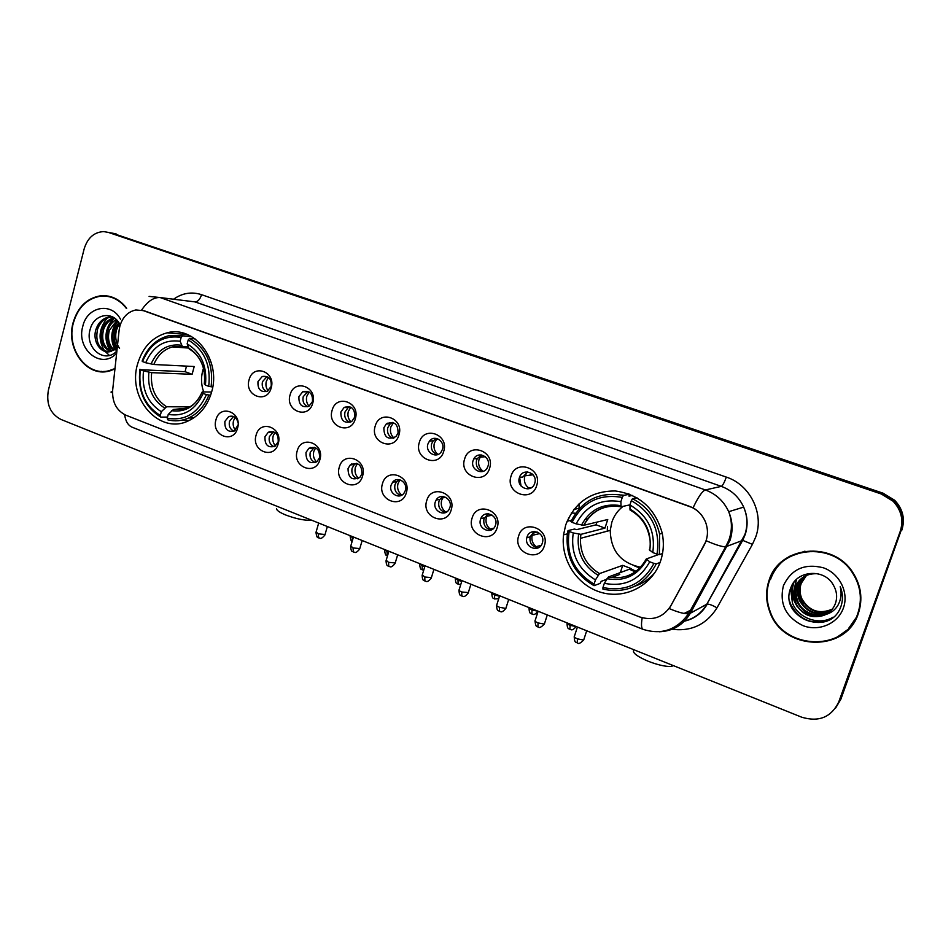 <?xml version="1.0" encoding="UTF-8"?>
<svg xmlns="http://www.w3.org/2000/svg" width="951" height="951" viewBox="0 0 951 951"><rect width="100%" height="100%" fill="white"/><g stroke="black" fill="none" stroke-linecap="round" stroke-linejoin="round"><path stroke-width="1.43" d="M565.679 525.035L563.563 534.831C560.496 559.961 577.376 585.84 601.567 592.521C625.699 599.451 652.624 585.317 660.683 560.721C663.62 551.723 664.119 542.498 662.193 533.059C655.203 508.44 639.571 494.401 615.273 490.966C591.07 490.966 574.535 502.318 565.679 525.035M137.538 364.185C127.054 398.647 159.732 435.463 188.726 420.687C199.96 415.23 207.591 405.673 211.621 392.014C221.428 360.251 194.515 325.028 167.114 332.814C152.362 336.951 142.495 347.412 137.538 364.185M237.56 428.116C233.589 444.39 211.015 435.594 215.948 419.831C219.764 403.604 242.517 412.175 237.56 428.116M238.023 422.589C236.49 417.168 233.364 415.183 228.656 416.633L224.888 421.412C224.507 429.21 227.634 432.408 234.255 431.017L238.071 424.954M278.215 443.713C274.126 460.153 251.005 451.143 256.081 435.225C260.015 418.82 283.315 427.605 278.215 443.713M264.96 436.759C264.699 445.02 268.063 448.171 275.065 446.209L278.191 441.823C278.512 433.715 275.219 430.506 268.313 432.218L264.96 436.759M319.869 459.69C315.649 476.296 291.969 467.072 297.188 450.988C301.253 434.417 325.123 443.416 319.869 459.69M305.996 452.474C305.901 461.283 309.55 464.35 316.956 461.651L319.548 457.669C319.726 449.015 316.148 445.888 308.837 448.29L305.996 452.474M362.557 476.059C358.194 492.844 333.932 483.381 339.305 467.143C343.489 450.394 367.954 459.618 362.557 476.059M348.042 468.581C348.185 478.032 352.155 480.944 359.93 477.319L361.927 473.895C361.867 464.611 357.992 461.615 350.289 464.908L348.042 468.581M406.303 492.832C401.809 509.795 376.941 500.095 382.468 483.69C386.784 466.775 411.866 476.225 406.303 492.832M391.123 485.069C388.305 493.165 399.23 500.071 404.009 493.165L405.352 490.526C408.122 482.585 397.613 475.655 392.704 482.121L391.123 485.069M451.154 510.033C446.518 527.187 421.02 517.237 426.726 500.666C431.172 483.56 456.896 493.26 451.154 510.033M435.285 501.985C432.158 510.842 444.997 517.558 449.181 509.201L449.871 507.572C452.938 498.895 440.598 492.095 436.188 499.976L435.285 501.985M497.159 527.674C492.38 545.006 466.228 534.807 472.1 518.069C476.689 500.773 503.079 510.723 497.159 527.674M480.564 519.329C477.117 529.077 492.166 535.354 495.388 525.451L495.519 525.047C498.906 515.501 484.404 509.07 480.861 518.497L480.564 519.329M544.364 545.779C539.419 563.301 512.589 552.84 518.652 535.924C523.383 518.438 550.463 528.649 544.364 545.779M526.997 537.113L526.854 537.636C523.942 547.657 539.55 553.113 542.343 542.985L542.605 541.999C544.935 532.013 529.636 527.27 526.997 537.113M271.178 387.901C267.088 404.448 244.027 395.806 249.091 379.782C253.014 363.282 276.254 371.686 271.178 387.901M257.994 381.553C257.519 389.221 260.598 392.478 267.219 391.337L271.19 386.403C271.713 378.89 268.717 375.597 262.226 376.501L257.994 381.553M312.724 403.188C308.516 419.902 284.896 411.058 290.103 394.867C294.144 378.201 317.955 386.807 312.724 403.188M298.935 396.603C298.578 404.769 301.931 407.979 308.98 406.22L312.451 401.572C312.879 393.571 309.622 390.314 302.691 391.776L298.935 396.603M355.305 418.856C350.967 435.748 326.764 426.678 332.113 410.333C336.285 393.488 360.691 402.309 355.305 418.856M340.874 412.009C340.708 420.794 344.369 423.896 351.87 421.329L354.723 417.097C354.996 408.514 351.43 405.34 344.036 407.563L340.874 412.009M398.945 434.916C394.475 451.987 369.666 442.69 375.181 426.167C379.473 409.144 404.496 418.19 398.945 434.916M383.859 427.807C383.966 437.329 387.996 440.254 395.949 436.58L398.053 433.026C398.065 423.718 394.13 420.699 386.272 423.944L383.859 427.807M443.701 451.38C439.077 468.629 413.637 459.107 419.32 442.417C423.754 425.204 449.419 434.476 443.701 451.38M427.914 443.998C425.002 452.307 436.343 459.143 441.181 451.927L442.465 449.336C445.318 441.24 434.512 434.345 429.495 441.014L427.914 443.998M489.599 468.261C484.832 485.711 458.739 475.94 464.599 459.071C469.164 441.668 495.483 451.19 489.599 468.261M473.087 460.593C469.806 469.865 483.536 476.344 487.506 467.345L488.006 466.073C491.215 457.051 478.127 450.429 473.836 458.846L473.087 460.593M536.685 485.592C531.764 503.222 504.993 493.2 511.032 476.154C515.751 458.56 542.759 468.332 536.685 485.592M519.412 477.616C515.799 487.815 531.811 493.759 534.724 483.239L534.831 482.894C537.957 472.813 522.444 467.345 519.484 477.414L519.412 477.616M529.457 475.25L531.954 473.705L529.457 475.25M233.863 431.219C230.094 429.27 228.632 425.989 229.488 421.352L233.518 416.467M274.15 446.708C270.096 444.83 268.515 441.466 269.395 436.616L273.531 431.695M315.435 462.578C311.072 460.771 309.348 457.324 310.252 452.236L314.472 447.291M357.754 478.817C353.059 477.105 351.181 473.586 352.108 468.237L354.343 464.587L356.399 463.28M401.167 495.435C396.103 493.866 394.035 490.264 394.986 484.641L396.555 481.705L399.313 479.673M445.698 512.458C440.23 511.056 437.971 507.382 438.934 501.45L439.837 499.453L443.249 496.493M491.429 529.897C485.509 528.708 483.025 524.976 484 518.675L488.255 513.766M538.409 547.74C532.239 546.956 529.457 543.342 530.052 536.875L534.343 531.502M266.684 391.562C262.999 389.565 261.584 386.284 262.464 381.708L267.053 376.537M307.827 406.766C303.856 404.817 302.323 401.453 303.226 396.674L307.958 391.455M349.992 422.327C345.724 420.449 344.048 417.002 344.987 411.997L348.125 407.575L349.837 406.743M393.227 438.28C388.626 436.485 386.807 432.955 387.758 427.7L390.172 423.861L392.715 422.41M437.591 454.602C432.622 452.926 430.625 449.324 431.611 443.796L433.192 440.836L436.64 438.482M483.132 471.339C477.747 469.818 475.559 466.133 476.558 460.296L477.307 458.56L481.622 454.982M119.137 330.163L119.85 326.229C122.56 317.147 127.898 311.726 135.838 309.967L144.053 310.715L689.237 506.241C697.119 509.26 702.623 514.753 705.761 522.705C708.447 530.492 707.924 537.945 704.192 545.089L670.764 605.918C663.227 617.389 652.838 621.051 639.595 616.914L125.877 415.195C116.498 410.57 112.087 402.237 112.658 390.172L119.137 330.163M522.658 477.212L527.698 471.91M575.581 513.243L571.337 513.005M621.74 506.681L621.146 507.965M126.709 308.267C119.695 299.22 111.089 295.048 100.889 295.749C87.052 297.96 77.78 306.959 73.084 322.758C65.583 348.779 86.696 377.476 109.115 371.08L114.512 369.154M101.163 371.365L103.814 371.805M769.026 580.479C765.614 590.714 765.817 601.008 769.621 611.362C782.257 650.769 845.891 653.396 858.313 613.55C863.033 599.189 861.166 585.447 852.714 572.312C832.494 540.073 779.059 546.136 769.026 580.479M837.213 637.087L849.053 628.67M101.769 295.844L102.981 295.63M769.525 579.337L770.488 576.805M149.093 296.391L160.208 297.568C153.753 297.128 147.571 301.277 141.64 310.026L693.077 507.822C698.997 511.198 703.229 516.155 705.773 522.705L705.773 522.705M835.549 708.138L840.898 699.163L901.025 530.777C904.532 519.519 902.13 509.486 893.821 500.701L882.183 493.581L108.141 232.329L882.183 493.581L893.821 500.701C902.13 509.486 904.532 519.519 901.025 530.777L839.828 700.566L900.228 531.371C903.759 520.066 901.346 509.986 892.989 501.141L881.292 493.997L108.497 232.448L103.73 231.592C94.078 232.115 87.551 237.893 84.152 248.912L48.382 390.267C46.076 403.961 50.213 413.661 60.769 419.367L801.729 717.209C818.918 722.344 831.257 717.268 838.746 701.981L900.228 531.371M642.187 617.781C641.057 624.581 641.331 628.433 643.031 629.324C661.539 635.185 676.732 629.978 688.583 613.716L725.613 546.837C721.738 546.754 715.307 544.745 706.32 540.786L669.266 608.592C678.134 612.337 684.565 614.049 688.583 613.716L690.343 613.229C683.234 625.057 672.832 631.238 659.114 631.773M790.436 555.848C780.795 561.411 774.126 569.352 770.417 579.67M108.343 296.106L105.656 296.118M901.81 530.171C905.304 518.973 902.915 508.999 894.653 500.25L883.051 493.177L111.921 233.031M110.97 296.76L108.295 296.498M126.483 308.552C119.529 299.589 110.994 295.44 100.889 296.141C87.207 298.329 78.041 307.244 73.393 322.876C65.964 348.613 86.838 377.012 109.032 370.7L114.56 368.703M119.564 348.351C115.951 343.109 114.893 337.094 116.391 330.282L118.97 324.006M116.462 348.149C112.836 343.216 111.933 337.391 113.751 330.686L118.816 322.555M116.914 346.853C114.108 342.015 113.538 336.666 115.202 330.805L119.41 323.518M113.395 350.42C107.629 345.653 105.799 338.913 107.915 330.199C109.436 325.492 112.254 321.961 116.367 319.619M114.144 349.968C108.925 345.106 107.332 338.556 109.377 330.318L116.985 320.237M110.387 351.573C102.506 347.602 99.712 340.315 102.007 329.712C104.241 323.34 108.236 319.358 114.013 317.753M111.136 351.371C103.778 347.151 101.234 339.971 103.493 329.831C105.513 323.899 109.21 320 114.584 318.133M116.771 348.137L115.475 348.981L116.807 347.816M115.475 348.981L110.328 351.585C100.651 354.129 91.974 340.993 96.027 329.212C98.583 322.139 103.088 318.038 109.555 316.921L112.515 316.885M108.129 351.834C98.738 348.91 95.207 341.421 97.537 329.331C100.081 322.27 104.586 318.181 111.041 317.063L112.67 316.968M120.599 319.441C111.647 301.633 87.052 306.4 82.785 326.348C75.949 349.065 100.984 369.856 116.188 353.641M119.517 323.697C112.622 310.656 94.494 314.151 90.511 328.238C83.664 347.079 104.039 364.364 116.426 351.418M103.802 371.413L106.476 371.579M111.243 351.347C104.277 339.828 105.347 328.761 114.453 318.169M116.474 350.931L115.832 349.932M115.344 349.088C110.839 339.376 111.683 330.104 117.865 321.26M109.401 355.365L105.002 351.394M104.408 350.634C97.798 339.376 98.773 328.511 107.344 318.038M110.245 350.943C103.707 339.78 104.681 329.022 113.145 318.656M114.869 349.469C110.007 339.471 110.875 329.914 117.472 320.784M804.974 551.176L790.602 556.299M857.838 613.371C862.509 599.189 860.667 585.602 852.334 572.621C832.351 540.667 779.416 546.623 769.466 580.645C766.09 590.785 766.292 600.996 770.084 611.267C782.637 650.234 845.558 652.778 857.838 613.371M803.916 603.457C800.469 599.273 798.578 594.53 798.246 589.24M798.246 586.874L799.209 581.37M832.077 609.377C818.989 615.024 808.742 611.564 801.324 598.999C799.197 593.745 799.03 588.61 800.801 583.605L806.246 575.474M832.268 609.151C819.263 614.584 809.111 611.089 801.8 598.654C799.684 593.4 799.506 588.277 801.277 583.284L806.519 575.367M831.317 610.257C817.908 616.795 807.256 613.514 799.375 600.414C797.235 595.112 797.069 589.941 798.852 584.913L805.212 575.973M831.519 610.043C818.181 616.355 807.637 613.026 799.862 600.057C797.734 594.767 797.556 589.608 799.339 584.58L805.461 575.842M830.508 611.101C820.285 619.695 802.299 614.37 797.402 601.852C795.25 596.503 795.072 591.296 796.879 586.22L804.189 576.52M830.71 610.899C820.487 619.244 802.739 613.882 797.901 601.496C795.749 596.158 795.571 590.963 797.366 585.899L804.439 576.377M826.015 614.417C830.52 611.885 833.67 608.2 835.453 603.386C837.462 597.299 836.856 591.367 833.623 585.59C825.052 568.175 796.997 570.053 790.97 587.421C777.977 617.211 828.309 637.586 840.315 608.058L840.898 606.56C843.168 599.926 842.931 593.269 840.208 586.601C841.861 593.151 841.159 599.261 838.116 604.943C835.382 609.722 831.352 612.884 826.015 614.417C812.855 619.529 802.656 615.82 795.405 603.314C793.229 597.929 793.051 592.675 794.87 587.563C799.28 577.697 807.019 573.096 818.062 573.774M829.854 611.707C819.691 621.051 800.944 615.856 795.904 602.946C793.74 597.573 793.562 592.33 795.369 587.231L803.44 576.96M783.386 585.792C779.202 603.778 785.74 617.056 803.001 625.651C818.894 631.833 837.938 623.666 843.394 608.022C849.088 592.473 839.614 573.501 823.4 567.795C804.605 563.111 791.268 569.114 783.386 585.792M848.637 628.397L857.35 615.975M828.071 620.266C811.512 624.997 799.042 619.672 790.661 604.289L789.675 601.496M833.052 617.175C819.441 625.936 798.162 618.305 792.445 603.017L790.935 587.492M794.656 601.341C792.124 594.827 791.886 588.455 793.942 582.25M796.879 600.521L794.537 590.214M794.549 588.526L796.486 579.456M826.05 621.134C810.418 624.664 798.638 619.339 790.709 605.157M792.445 603.017L790.554 588.526M797.211 606.667L794.442 601.579C791.921 595.171 791.636 588.883 793.598 582.725M814.246 616.414C805.747 613.431 799.803 608.01 796.403 600.164L794.335 591.367M794.287 589.454L796.189 579.73M311.595 520.185L311.001 520.268C304.296 520.554 295.88 518.794 285.728 515.002C279.523 512.411 276.468 510.283 276.551 508.595M203.49 368.263L202.718 370.759C200.851 377.951 201.184 384.989 203.692 391.895M210.623 395.247L206.45 394.653C197.963 413.423 184.886 421.269 167.233 418.178L168.244 414.398C183.912 416.942 195.549 409.952 203.157 393.417L202.242 391.895L211.609 392.062M183.198 409.441L173.498 409.441L168.244 414.398M167.531 417.073L160.838 417.12L160.291 415.492C144.683 405.625 138.026 390.374 140.332 369.725L143.506 370.926C141.592 389.256 147.524 402.844 161.301 411.7L166.568 406.766L189.915 406.85M181.154 337.415L182.568 335.822L168.315 335.846C156.035 339.222 147.298 347.638 142.115 361.083L142.495 361.546C150.52 342.919 163.406 334.871 181.154 337.415L180.119 341.266C164.404 339.15 152.909 346.307 145.669 362.735L153.812 364.495L194.206 366.504L192.114 374.302L151.649 372.649L143.506 370.926M140.332 369.725L185.112 371.698L186.455 366.111M193.017 337.462L193.077 338.485L194.717 338.615M181.13 420.33L189.047 420.532M211.086 386.891C213.654 364.673 206.498 348.494 189.606 338.366L188.191 339.971C204.263 349.683 211.098 365.136 208.709 386.332L212.739 386.938M194.991 338.818L189.606 338.366M167.233 418.178L167.768 419.819C174.818 421.602 181.736 421.008 188.524 418.024C197.844 413.649 204.608 406.041 208.828 395.212M139.963 369.25C137.479 390.885 144.445 406.838 160.838 417.12M208.709 386.332L205.416 385.096C207.389 366.337 201.303 352.571 187.157 343.822L188.191 339.971M203.157 393.417L206.45 394.653M161.301 411.7L160.291 415.492M187.157 343.822L189.225 349.017C196.714 353.356 201.624 360.405 203.954 370.153M204.358 383.657L205.416 385.096M191.127 336.345L183.828 335.929M182.568 335.822L191.555 336.583M145.669 362.735L142.495 361.546M188.084 346.96L182.39 346.521L180.119 341.266M185.112 371.698L192.114 374.302M673.605 665.7L670.693 666.485C664.963 666.58 657.45 664.832 648.154 661.23C638.24 657.022 633.318 653.551 633.402 650.841M623.06 506.384C617.734 510.497 613.989 515.787 611.826 522.265L610.257 530.373C610.756 550.831 620.884 563.111 640.629 567.224M660.077 562.457L656.297 563.895L653.955 563.396C642.662 584.033 625.663 592.081 602.958 587.528L604.325 583.332C624.462 587.159 639.595 579.979 649.711 561.791L646.3 558.962L658.698 554.504M606.607 579.325L601.21 581.346L600.14 583.391L594.054 585.685L594.078 584.08C574.154 572.05 565.857 554.504 569.173 531.431L573.239 532.952C570.457 553.446 577.863 569.09 595.445 579.884L599.534 573.584L622.715 565.358L631.179 568.579L608.39 576.995L604.325 583.332M622.275 497.409L623.428 495.435C599.499 491.322 581.988 500.036 570.921 521.552L572.086 522.349C582.713 501.855 599.451 493.545 622.275 497.409L620.884 501.688C600.652 498.407 585.745 505.801 576.151 523.87L583.724 525.309L607.748 519.508L604.955 528.114L580.895 534.355L573.239 532.952M629.015 493.973L627.981 494.544M587.908 518.759L584.77 519.484M624.296 495.269L621.467 494.995M623.428 495.435L629.193 494.306L628.991 496.149L632.522 495.447M569.173 531.431L568.02 530.61L574.416 529.053L576.71 529.624L596.122 524.821L596.776 522.158M635.054 586.137C642.888 583.474 649.521 578.945 654.954 572.55M659.376 554.647L659.578 534.058C655.893 517.891 646.858 506.11 632.463 498.704L631.321 500.678C651.899 512.553 660.47 530.373 657.022 554.136L659.376 554.647L662.514 553.518M636.98 497.765L632.463 498.704M602.958 587.528L602.922 589.133C626.721 593.995 644.516 585.59 656.297 563.895M568.02 530.61L567.212 535.686C566 557.88 574.951 574.547 594.054 585.685M657.022 554.136L652.778 552.555C655.655 531.502 648.035 515.644 629.919 504.969L631.321 500.678M649.711 561.791L653.955 563.396M595.445 579.884L594.078 584.08M629.919 504.969L630.073 510.057C640.689 516.036 647.155 525.083 649.497 537.184M649.331 549.773L652.778 552.555M607.499 526.414L607.273 531.169M630.751 569.863L635.268 571.896M619.731 574.44L611.362 577.554M576.151 523.87L572.086 522.349M629.954 504.874L621.062 506.764L620.884 501.688M596.122 524.821L604.955 528.114M622.715 565.358L620.337 572.585M639.88 568.009L634.816 566.083M628.326 493.724L627.256 494.686M268.467 377.381L266.304 381.363C265.448 384.893 266.054 388.032 268.134 390.813M309.17 392.062L306.828 396.222C305.901 400.002 306.638 403.331 309.039 406.184M350.812 407.147L348.328 411.426C347.341 415.492 348.209 418.987 350.955 421.911M345.142 406.957L344.797 407.563M393.441 422.648L390.837 427.011C389.779 431.362 390.813 435.023 393.928 437.995M387.307 423.183L386.926 423.932M437.056 438.589L434.393 442.976C433.276 447.636 434.476 451.463 437.995 454.459M430.434 440.075L430.054 440.991M481.705 454.994L479.042 459.333C477.889 464.064 479.114 467.951 482.739 470.983L482.573 471.244M474.573 457.764L474.252 458.81M527.389 471.886L524.821 476.118C523.632 480.897 524.893 484.832 528.601 487.922L531.752 487.459M519.805 476.594L519.674 477.39M519.65 477.592L521.053 486.009M527.971 488.933L528.601 487.922M235.135 417.418L233.518 420.734C232.674 424.277 233.304 427.439 235.432 430.209M274.958 432.396L273.187 435.879C272.271 439.707 273.044 443.047 275.517 445.9M269.953 431.54L269.585 432.182M315.696 447.79L313.806 451.38C312.82 455.505 313.747 459.024 316.576 461.936M310.347 447.457L309.955 448.23M357.374 463.601L355.401 467.262C354.354 471.684 355.448 475.381 358.658 478.329M351.668 463.91L351.252 464.825M400.026 479.839L398.005 483.524C396.912 488.125 398.1 491.929 401.56 494.912L402.273 494.829M393.928 480.956L393.524 482.026M443.665 496.553L441.668 500.202C440.539 504.85 441.751 508.69 445.294 511.733L447.386 511.388M437.198 498.681L436.842 499.881M444.902 512.339L445.294 511.733M488.339 513.766L486.425 517.285C485.26 521.98 486.496 525.879 490.122 528.982L493.688 528.233M481.539 517.225L481.313 518.414M489.706 529.636L490.122 528.982M569.245 517.867L568.496 518.022M567.046 521.267L571.515 520.256M534.07 531.514L532.144 535.377C531.24 539.93 532.548 543.699 536.091 546.659L541.178 545.327M535.675 547.348L536.091 546.659M173.546 299.232C182.33 293.015 191.662 291.493 201.553 294.667L726.314 477.093C724.389 482.466 722.724 485.557 721.322 486.365L195.026 301.895L185.065 300.659M726.314 477.093C750.101 484.748 764.366 513.516 755.736 536.946L752.431 544.352L717.006 607.832C706.141 624.938 690.652 632.023 670.538 629.075M744.918 534.474C747.926 525.273 747.51 516.143 743.67 507.109C739.022 497.076 731.569 490.169 721.322 486.365L705.38 489.955C716.067 493.949 723.842 501.189 728.704 511.697C732.698 521.16 733.138 530.717 730.011 540.346L690.343 613.229L706.831 604.194L744.918 534.474M119.196 325.658C117.615 325.622 117.829 325.801 119.85 326.217M693.077 507.822C698.224 496.957 702.313 491.013 705.38 489.955L160.208 297.568L195.026 301.895C197.856 301.764 200.031 299.351 201.553 294.667M643.031 629.324L132.141 427.213C128.016 425.394 125.52 421.21 124.64 414.648M112.087 391.669C110.518 391.895 110.649 392.323 112.503 392.941M682.2 621.538C693.017 619.529 701.232 613.752 706.831 604.194L742.683 540.358L745.263 534.403C748.128 525.214 747.605 516.108 743.67 507.109L728.704 511.697C732.306 521.267 732.294 530.908 728.668 540.632L725.613 546.837L742.683 540.358L752.431 544.352M881.292 493.997L883.051 493.177M108.497 232.448L116.058 233.851M838.746 701.981L839.828 700.566M682.117 621.609C693.303 619.719 701.683 613.87 707.271 604.075C709.363 604.075 712.608 605.323 717.006 607.832M684.138 613.443L692.554 609.246M173.498 409.441L187.43 408.11C192.554 405.827 196.738 401.988 199.983 396.555M151.649 372.649C150.246 387.877 155.215 399.254 166.568 406.766M204.31 383.942C205.891 367.609 200.554 355.555 188.322 347.793M171.453 410.642C185.124 412.686 195.324 406.541 202.064 392.24M148.891 372.198C147.357 388.198 152.576 400.121 164.523 407.967M181.308 345.225C167.59 343.525 157.509 349.79 151.054 364.019M182.378 346.521L172.369 346.913C163.869 349.421 157.688 355.282 153.812 364.495M608.39 576.995C624.95 579.872 637.539 573.964 646.145 559.259M580.93 534.343L580.443 538.349C580.074 553.803 586.434 565.548 599.534 573.584M649.771 550.593C652.089 532.275 645.42 518.378 629.764 508.916M606.964 578.695C624.522 581.81 637.776 575.51 646.728 559.794M578.6 534.129C576.354 552.008 582.844 565.726 598.084 575.272M620.753 505.635C603.124 502.948 590.048 509.415 581.513 525.059M621.003 506.717C604.337 504.363 591.95 510.556 583.855 525.285M352.25 541.048L352.488 537.814L350.337 535.758M353.13 538.052L352.488 537.814M384.513 550.201C385.666 557.916 387.033 554.421 387.212 555.657L386.974 551.687L384.703 549.583M388.579 552.246L386.974 551.687M419.569 564.276C420.663 572.05 422.149 568.579 422.28 569.804L422.149 565.833L419.76 563.67M424.776 566.689L422.149 565.833M455.327 578.624C455.719 585.471 457.645 583.106 458.073 584.235L458.025 580.276L455.505 578.042M461.734 581.358L458.025 580.276M491.798 593.269C492.178 600.188 494.116 597.81 494.579 598.964L494.639 595.005C492.226 593.959 491.334 593.21 491.976 592.735L491.988 592.699M499.489 596.241L494.639 595.005M529.018 608.212C529.386 615.202 531.336 612.801 531.835 614.001L532.013 610.031C529.481 608.949 528.554 608.153 529.196 607.653M538.028 611.208L532.013 610.031M567.01 623.452C567.355 630.537 569.376 628.147 569.863 629.336L570.148 625.378C567.569 624.272 566.57 623.452 567.153 622.917M569.863 629.336C570.85 628.789 571.289 632.189 576.199 626.554L570.148 625.378M315.958 532.465C317.147 540.168 318.526 536.685 318.668 537.909L318.252 533.856L316.112 531.954L318.692 523.038M325.04 534.498L318.252 533.856M350.646 546.492C351.133 553.268 352.94 550.867 353.368 552.008L353.047 547.954L350.8 545.957L353.439 537.006M359.775 548.572L353.047 547.954M386.023 560.793C386.486 567.64 388.305 565.227 388.769 566.392L388.543 562.338L386.189 560.246L388.876 551.259M395.224 562.944L388.543 562.338M422.125 575.391C422.529 582.285 424.479 579.92 424.907 581.061L424.776 577.019L422.303 574.832L425.049 565.797M431.397 577.602L424.776 577.019M458.976 590.286C459.369 597.264 461.271 594.851 461.782 596.051L461.758 591.997C459.357 590.963 458.489 590.191 459.155 589.703L461.96 580.633M468.332 592.58L461.758 591.997M496.588 605.478C496.933 612.527 498.954 610.162 499.43 611.35L499.525 607.297C497.004 606.203 496.089 605.407 496.779 604.895L499.644 595.778M506.039 607.855L505.849 608.45L499.525 607.297M534.985 621.003C536.067 629.289 537.648 625.615 537.874 626.971L538.076 622.929C535.449 621.776 534.486 620.932 535.187 620.409L538.111 611.243C533.249 616.807 532.857 613.466 531.835 614.001M579.111 503.697L579.052 508.036M544.543 623.476L544.352 624.082L538.076 622.929M574.214 636.849C574.57 644.136 576.568 641.64 577.15 642.924L577.471 638.882C574.713 637.681 573.691 636.801 574.416 636.243L577.412 627.042M583.878 639.417L583.676 640.035L577.471 638.882M567.438 533.856L563.563 534.831M537.446 532.12L532.988 533.154M530.052 536.875L526.854 537.636M522.729 477.01L519.484 477.414M477.307 458.56L473.836 458.846M433.192 440.836L429.495 441.014M390.172 423.861L386.272 423.944M348.125 407.575L344.036 407.563M306.971 391.871L302.691 391.776M266.672 376.679L262.226 376.501M484.297 517.855L480.861 518.497M439.837 499.453L436.188 499.976M396.555 481.705L392.704 482.121M354.343 464.587L350.289 464.908M313.081 448.076L308.837 448.29M272.723 432.099L268.313 432.218M233.233 416.597L228.656 416.633M187.466 334.562L167.114 332.814M892.989 501.141L894.653 500.25M684.72 613.538L691.995 610.245M103.207 296.023L100.889 295.749M111.041 317.063L109.555 316.921M110.34 370.747L109.032 370.7M193.6 417.976L188.524 418.024M188.405 348.042L172.369 346.913L182.39 346.521M670.693 666.485L672.939 665.438M610.257 530.373L580.443 538.349L580.895 534.355M662.229 533.238L659.578 534.058M583.724 525.309C591.748 510.461 604.194 504.28 621.062 506.764M631.072 568.9L636.076 571.313M350.146 536.4C350.86 540.477 351.525 542.153 352.132 541.428M423.73 570.125L422.28 569.804M460.771 584.461L458.073 584.235M436.354 439.338L438.589 439.231M498.752 598.619L494.579 598.964M479.993 457.169L485.367 456.73M524.928 475.809L533.059 474.799M318.668 537.909C319.833 537.434 320.273 540.667 324.885 535.021L327.358 526.521M353.368 552.008C354.521 551.521 354.961 554.802 359.621 549.107L362.165 540.513M388.769 566.392C389.898 565.904 390.374 569.185 395.057 563.491L397.673 554.79M424.907 581.061C425.989 580.562 426.464 583.89 431.231 578.172L433.918 569.364M461.782 596.051C462.864 595.528 463.339 598.904 468.154 593.151L470.923 584.235M442.797 497.73L445.805 497.302M499.43 611.35C500.523 610.815 500.927 614.227 505.849 608.45L508.702 599.415M486.817 516.238L492.297 515.216M537.874 626.971C538.694 626.067 538.147 630.263 544.352 624.082L547.289 614.928M573.905 509.403L578.933 508.369M577.15 642.924C577.97 642.008 577.352 646.252 583.676 640.035L586.696 630.775M532.144 535.377L539.752 533.57"/></g></svg>
